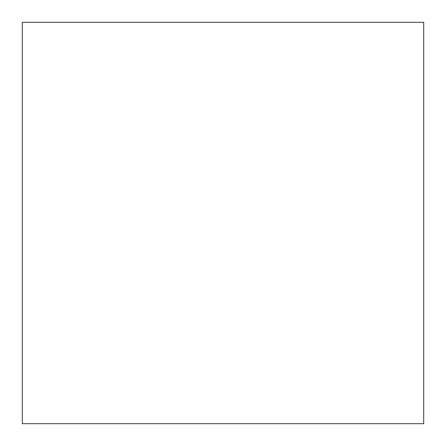 <?xml version="1.0" encoding="UTF-8"?>
<svg xmlns="http://www.w3.org/2000/svg" width="446" height="446" viewBox="0 0 446 446"><rect width="100%" height="100%" fill="white"/><g stroke="black" fill="none" stroke-linecap="round" stroke-linejoin="round"><path stroke-width="0.33" stroke-dasharray="2.23 1.67" d="M22.3 423.7L423.7 423.7L22.3 423.7L22.3 22.3L423.7 22.3L423.7 423.7L22.3 423.7L22.3 22.3L423.7 22.3L22.3 22.3"/><path stroke-width="0.67" d="M423.7 423.7L22.3 423.7L22.3 22.3L423.7 22.3L423.7 423.7L423.7 22.3"/></g></svg>
